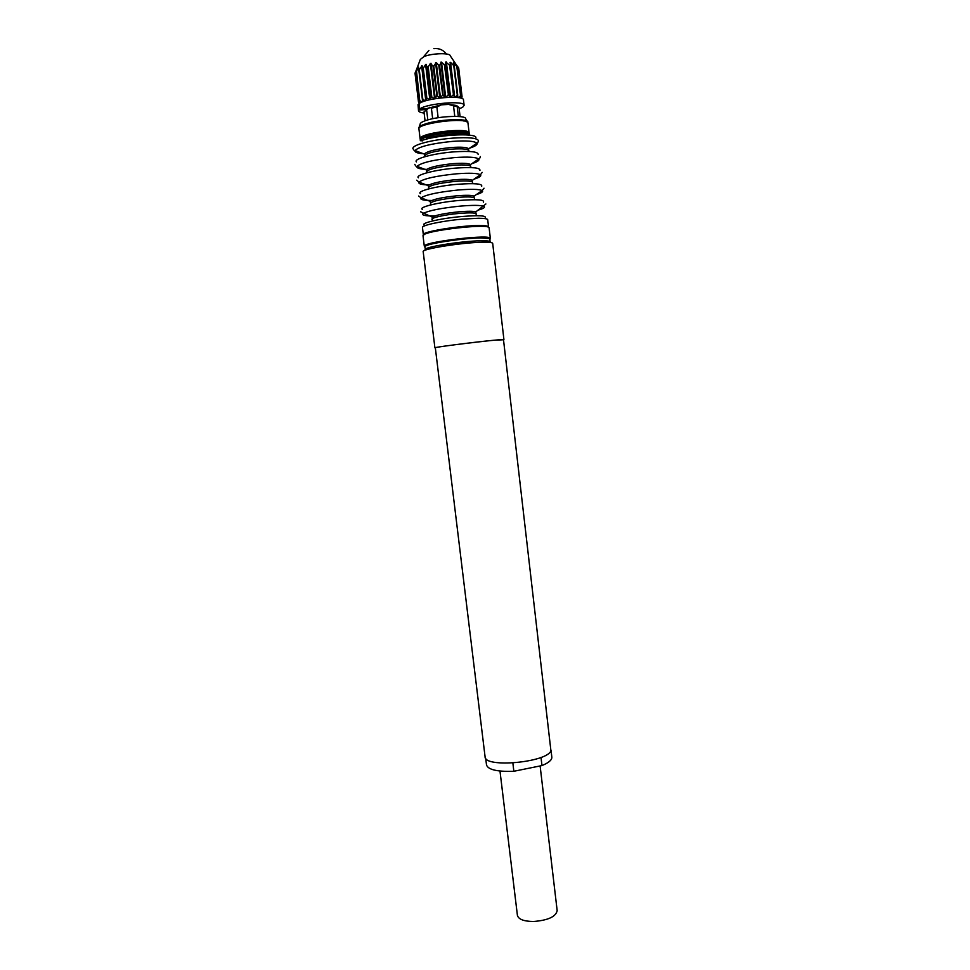<?xml version="1.0" encoding="UTF-8"?>
<svg xmlns="http://www.w3.org/2000/svg" width="970" height="970" viewBox="0 0 970 970"><rect width="100%" height="100%" fill="white"/><g stroke="black" fill="none" stroke-linecap="round" stroke-linejoin="round"><path stroke-width="1.45" d="M469.371 134.915L469.225 133.739C469.904 129.895 440.829 131.144 426.982 135.642C422.423 137.073 420.168 138.383 420.216 139.583L420.362 140.759C420.313 139.559 422.556 138.249 427.115 136.831C440.974 132.344 470.05 131.083 469.359 134.915L469.407 135.109M420.507 140.153L422.18 141.014M466.218 121.165C462.12 118.388 437.773 120.025 426.097 123.905M467.807 122.584L467.867 122.196C468.849 118.097 439.519 119.201 425.563 123.881C420.919 125.385 418.664 126.767 418.822 128.052L418.979 128.404M467.273 121.274L465.697 118.825C466.57 114.969 439.374 115.963 426.412 120.341C422.095 121.747 420.01 123.057 420.143 124.257L419.185 127.022M421.841 125.579L422.69 125.833M463.599 120.959L464.363 120.51M423.999 112.023L426.594 109.707L427.818 119.916M426.594 109.707L429.807 107.197L431.395 108.131L432.668 118.728M459.198 108.87L462.726 107.185L464.109 105.318C464.897 100.237 426.194 103.45 419.658 109.052L426.582 108.604L441.362 104.857L436.864 106.979L438.149 117.722M436.864 106.979L431.395 108.131M454.772 116.364L453.536 105.9L448.625 104.396L456.518 105.475L459.028 107.609L460.083 116.618L459.028 107.609M441.362 104.857L448.625 104.396M453.536 105.9L457.149 106.457L458.337 116.473M457.149 106.457L456.749 105.633M457.391 119.783L457.476 120.498M424.12 113.053C420.592 112.617 418.713 111.853 418.507 110.762L418.688 110.046L425.587 109.598L426.582 108.604M419.658 109.052L419.004 103.644C425.539 97.946 464.242 94.745 463.478 99.934L464.109 105.318M418.688 110.046L418.034 104.639L419.113 104.578M418.507 110.762L418.034 104.639M479.362 225.525C460.471 225.416 421.392 231.842 423.332 234.655L422.459 227.501C421.489 225.343 442.211 220.905 462.12 219.135L478.501 218.25C484.43 218.286 487.51 218.771 487.716 219.729L488.553 226.883C488.346 225.974 485.279 225.525 479.362 225.525M487.013 226.192C480.683 223.67 433.323 229.102 425.369 233.273M489.947 242.415L489.983 239.105L489.232 238.535L480.817 237.965C464.193 238.062 429.686 243.143 425.575 246.053L424.811 246.877L425.636 250.09M490.311 241.869C490.117 241.057 487.061 240.693 481.156 240.778C462.314 240.912 423.247 247.144 425.151 249.642M476.209 242.5L472.742 242.488C459.974 243.106 448.734 244.585 438.998 246.938M503.927 339.585L492.687 243.361C492.457 242.476 488.941 242.1 482.138 242.245C461.647 242.561 421.21 249.072 423.187 251.642L434.899 347.818C433.178 347.381 473.493 342.192 493.657 340.264L503.503 339.755M435.324 347.757C433.032 347.175 496.337 339.476 502.715 339.573L503.491 339.633L550.924 750.768C546.971 762.505 484.333 768.179 485.085 756.818L435.324 347.757M512.863 763.026L513.845 771.271L512.427 771.344C496.676 771.708 488.031 769.574 486.503 764.942L485.691 758.285M513.845 771.271L541.963 765.572L541.005 757.412M551.057 750.489L551.833 757.158C552.015 759.971 548.729 762.784 541.963 765.572M540.12 765.948L557.168 910.636C555.895 916.723 548.001 920.348 533.5 921.5C523.873 921.379 518.501 919.342 517.41 915.377L499.986 771.053M426.266 100.613L422.059 65.608L418.955 70.24L418.64 67.136L416.263 71.731L417.1 68.155L415.014 73.186L418.713 102.105L415.172 72.762M455.633 63.741L450.262 55.848C450.419 52.707 432.28 53.144 424.12 56.515L420.337 59.412L416.942 68.421M420.822 102.577L419.731 100.795L416.518 71.319M425.539 100.831L422.847 99.413L419.282 69.84M418.955 70.24L422.847 99.413M422.459 99.34L423.053 101.656M422.289 101.935L420.071 100.783M420.143 102.917L418.713 102.105M415.014 73.186L418.494 102.056L419.561 103.256M419.173 103.523L418.737 102.371M434.572 98.782L431.347 96.794L427.843 67.536L430.377 63.45L433.432 66.518L436.257 62.565L439.264 65.827L441.508 62.128L444.927 65.499L445.8 62.044L450.019 65.584L450.565 62.335L454.19 66.057L453.39 62.771L457.137 66.869L455.488 63.596L458.689 67.985L462.084 96.854L461.332 98.285M422.059 65.608L422.908 68.809L425.612 64.517L427.843 67.536M461.817 98.467L461.914 97.242M458.689 67.997L461.89 96.964L458.434 67.621M460.689 98.091L461.89 96.964M459.962 97.921L460.604 95.933L456.797 66.53M458.386 97.643L460.265 96.006M457.585 97.533L453.778 65.73M454.991 97.327L457.27 95.327M450.08 62.274L454.227 97.291L450.201 65.329M450.019 65.584L453.705 94.999M453.475 94.769L449.571 65.293M450.686 97.242L453.087 94.975M445.8 62.044L449.971 97.255L448.722 94.963L445.194 65.22M444.927 65.499L448.722 94.963M448.407 94.757L444.466 65.232M445.703 97.485L447.995 94.987M440.841 62.165L445.048 97.497L443.132 95.278L439.592 65.511M439.264 65.827L443.132 95.278M442.757 95.108L438.816 65.584M436.257 62.565L440.477 97.934L442.368 95.351M435.578 62.65L439.798 98.019L437.361 95.945L433.808 66.178M433.432 66.518L437.361 95.945M436.936 95.8L433.032 66.287M435.275 98.661L436.597 96.066M431.347 96.794L427.527 67.318M430.437 99.583L431.08 97.061M429.71 99.74L426.836 98.091L423.272 68.421M422.908 68.809L426.836 98.091M426.412 97.994L422.678 68.603M426.291 100.613L426.242 98.261M421.307 139.838L422.726 140.31M420.107 138.698L418.919 128.852C416.797 123.881 460.738 117.528 467.019 121.929L467.964 123.008L469.128 132.854L468.183 131.823C462.957 128.246 426.545 132.405 421.101 137.219L420.313 139.074M468.959 135.06C463.102 132.708 438.428 134.66 426.473 138.48M475.615 138.237C479.859 132.914 441.495 134.127 423.126 140.044M424.436 153.769C417.67 153.381 414.529 152.314 415.002 150.58L424.242 154.06L424.763 155.224L424.242 154.06C427.176 151.235 436.148 149.053 451.159 147.525C461.126 146.834 466.97 147.246 468.716 148.762L476.888 143.208C477.373 143.572 477.907 142.723 478.477 140.662C477.155 137.946 468.498 137.109 452.505 138.14C440.586 139.147 430.365 140.892 421.829 143.366C415.778 145.233 412.783 146.943 412.856 148.483C413.899 150.35 414.614 151.053 415.002 150.58C418.955 146.579 431.444 143.511 452.481 141.377C466.412 140.432 474.548 141.038 476.888 143.208C477.725 144.675 475.288 146.337 469.565 148.18M468.716 148.762L468.474 149.962L468.716 148.762M424.533 156.425C425.066 153.466 434.002 151.041 451.353 149.162C463.211 148.398 469.08 149.053 468.995 151.126M478.161 154.533C478.428 151.684 470.292 150.799 453.73 151.878C433.42 153.405 413.014 158.983 416.421 161.893M426.654 169.386C419.489 169.083 416.275 168.077 417.003 166.355C421.307 162.633 433.772 159.723 454.409 157.613C468.013 156.643 476.1 157.104 478.659 159.007C479.701 160.341 477.422 161.893 471.832 163.675M426.667 170.975L426.218 169.847C429.407 167.228 438.355 165.155 453.075 163.651C462.799 162.936 468.619 163.239 470.523 164.573L470.341 165.761M426.521 172.32C426.739 169.568 435.663 167.216 453.269 165.276C465.333 164.463 471.178 165.046 470.802 167.046M479.932 170.465C480.599 167.737 472.499 166.949 455.657 168.101C435.081 169.702 414.517 175.17 418.446 177.801M429.055 184.955C421.356 184.773 418.009 183.827 419.016 182.117C423.66 178.662 436.1 175.897 456.337 173.824C469.613 172.818 477.64 173.133 480.405 174.794C481.653 175.994 479.544 177.437 474.075 179.135M428.57 186.737L428.194 185.622C431.626 183.185 440.562 181.232 454.991 179.741C464.484 179.013 470.256 179.22 472.305 180.359L472.196 181.523M428.51 188.168C428.413 185.622 437.312 183.354 455.185 181.366C467.455 180.493 473.251 181.002 472.596 182.918M481.69 186.349C482.745 183.742 474.706 183.051 457.573 184.276C436.73 185.973 416.021 191.308 420.483 193.648M431.711 200.475C423.296 200.438 419.731 199.565 421.041 197.856C426.024 194.667 438.428 192.048 458.252 189.999C471.202 188.956 479.168 189.15 482.126 190.569C483.593 191.636 481.653 192.969 476.294 194.594M430.462 202.463L430.183 201.36C433.845 199.117 442.757 197.262 456.894 195.794C466.158 195.043 471.881 195.152 474.063 196.134L474.051 197.262M430.51 203.967C430.098 201.639 438.961 199.456 457.088 197.419C469.565 196.486 475.324 196.922 474.366 198.741M483.412 202.184C484.891 199.699 476.913 199.117 459.489 200.426C438.379 202.209 417.524 207.398 422.52 209.447M434.73 215.946C425.321 216.08 421.441 215.291 423.09 213.57C428.388 210.635 440.744 208.15 460.168 206.125C472.802 205.07 480.683 205.131 483.836 206.319C485.521 207.253 483.739 208.489 478.501 210.017M432.353 218.153L432.183 217.086C436.076 215.025 444.939 213.267 458.798 211.812C467.831 211.048 473.493 211.072 475.821 211.884L475.906 212.951M432.511 219.717C428.631 218.395 443.726 214.758 458.992 213.424C471.675 212.43 477.385 212.794 476.124 214.515M485.109 217.959C487.025 215.619 479.119 215.134 461.405 216.54C440.016 218.408 419.016 223.439 424.581 225.185M424.29 246.162L425.054 245.325C430.304 241.421 482.393 235.152 489.207 237.601L490.335 238.293L489.098 227.708L487.958 226.956C481.484 224.373 432.802 229.975 424.642 234.231L423.005 235.589L424.29 246.162L425.418 246.15M419.731 100.759L416.227 71.719L419.767 100.71M422.811 101.741L422.641 100.407M418.87 69.016L418.64 67.136M422.374 99.437L418.858 70.204M425.806 100.747L421.598 65.778M431.795 96.915L428.231 67.172M434.608 98.77L430.377 63.45M435.251 98.661L431.032 63.329M445.703 97.449L441.508 62.128M450.553 97.255L446.382 62.044M454.7 97.315L450.565 62.335M454.19 66.057L457.622 95.157M454.275 65.911L457.743 95.266L454.275 65.984M457.84 97.57L457.682 96.272M453.972 64.796L453.754 62.953M457.137 66.869L460.556 95.86M429.831 99.716L425.612 64.517M430.401 99.595L426.182 64.372M427.916 123.372L428 124.087M423.987 111.95L425.054 120.801M480.332 156.546C479.871 158.462 479.313 159.286 478.659 159.007L470.523 164.573L470.353 165.918M414.784 164.354C415.681 166.112 416.421 166.779 417.003 166.355L426.218 169.847L426.691 171.132M482.187 172.393L480.405 174.794L472.305 180.359L472.232 181.802M416.712 180.202L419.016 182.117L428.194 185.622L428.607 187.004M484.03 188.204L482.126 190.569L474.063 196.134L474.1 197.65M418.628 196.001L421.041 197.856L430.183 201.36L430.51 202.851M485.885 203.979L475.821 211.884L475.918 213.206M420.556 211.775L432.183 217.086L432.414 218.65M490.335 238.293L489.232 238.535M418.834 70.131L422.374 99.474M460.592 95.897L457.173 66.845M428.922 50.452L423.623 56.709M446.442 53.993C443.181 49.87 438.986 48.076 433.857 48.633"/></g></svg>
